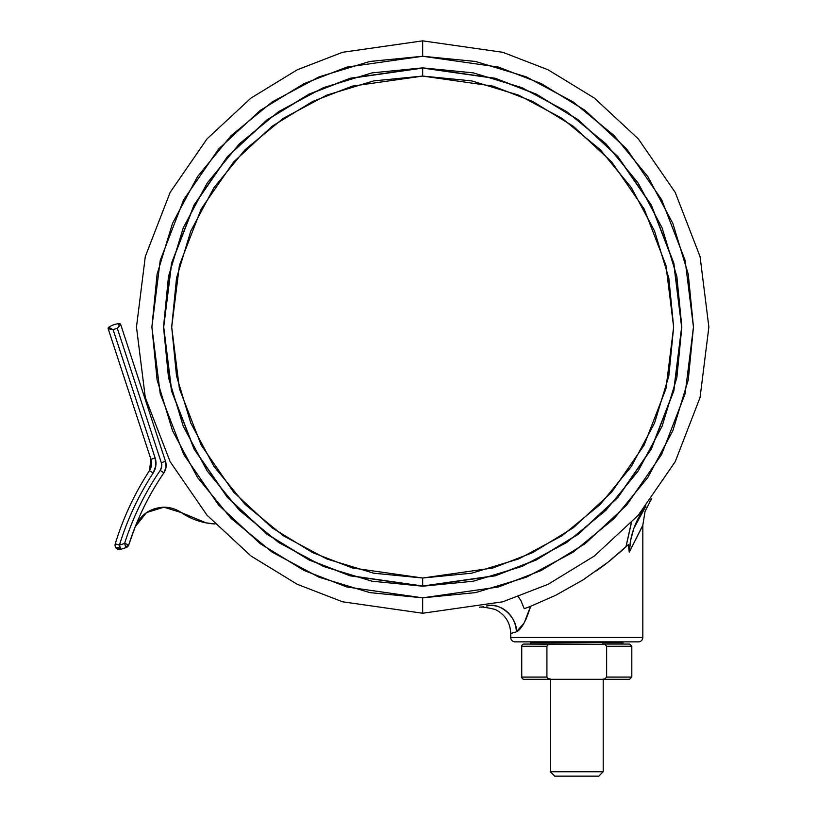 <?xml version="1.0" encoding="UTF-8"?>
<svg xmlns="http://www.w3.org/2000/svg" width="817" height="817" viewBox="0 0 817 817"><rect width="100%" height="100%" fill="white"/><g stroke="black" fill="none" stroke-linecap="round" stroke-linejoin="round"><path stroke-width="1.23" d="M628.988 550.27L629.264 552.19L642.826 525.178L642.826 637.454L510.737 637.454A4.402 4.402 0 0 0 515.139 641.856L638.424 641.856A4.402 4.402 0 0 0 642.826 637.454L642.826 525.178L629.264 552.19L628.365 544.612L608.154 562.076L583.093 579.856L555.754 595.246L530.55 606.337L524.381 622.38C521.287 627.977 518.621 631.122 516.385 631.817L510.737 633.522L510.737 637.454L642.826 637.454A4.402 4.402 0 0 1 638.424 641.856L515.139 641.856A4.402 4.402 0 0 1 510.737 637.454L510.737 633.522L516.385 631.817L523.84 623.351M610.707 560.043L628.355 544.622L608.154 562.076L583.093 579.856L555.754 595.246L530.55 606.337L524.238 608.696L530.55 606.337L524.238 608.696L520.725 600.189L517.978 596.441L520.725 600.189L524.238 608.696L520.725 600.189L518.315 596.788L520.735 600.189L524.238 608.696L530.529 606.418M599.31 568.795L606.898 563.066M610.646 560.094L625.965 546.859L631.439 522.819L625.965 546.859L628.365 544.612L619.153 552.966M631.051 523.84L631.439 522.819M510.737 633.522C510.268 622.452 505.08 614.425 495.173 609.431C484.695 607.031 479.436 606.398 479.385 607.562L479.446 607.552M599.412 568.724L606.49 563.393M633.583 529.334L630.785 539.823L629.264 552.19L641.59 527.894M650.822 499.841L649.576 501.464L650.832 499.81M625.546 547.247L628.365 544.612M596.43 570.869L607.807 562.351M608.185 562.055L609.339 561.136M634.094 527.843L645.818 506.254M649.382 501.72L650.403 500.382M645.951 506.091C635.667 519.714 630.101 535.084 629.264 552.19L641.651 527.762M625.975 546.706L631.081 523.758M525.78 619.623L526.587 617.877M529.947 608.614L530.55 606.347M516.385 631.817A26.42 24.05 -102.9 0 0 486.35 606.061C499.054 601.302 517.508 617.121 516.385 631.817C521.552 629.161 526.281 620.665 530.55 606.337L524.238 608.696M554.763 776.15L598.8 776.15L603.201 771.748L550.362 771.748L554.763 776.15L550.362 771.748L603.201 771.748L603.201 679.284L603.201 771.748L598.8 776.15L554.763 776.15M550.362 679.284L550.362 771.748L550.362 679.284M621.686 644.062A1.317 1.317 0 0 0 623.014 642.744L530.55 642.744A1.317 1.317 0 0 0 531.867 644.062A1.317 1.317 0 0 1 530.55 642.744L623.014 642.744L623.014 641.856L623.014 642.744A1.317 1.317 0 0 1 621.686 644.062M530.55 641.856L530.55 642.744L530.55 641.856M521.746 677.079L521.746 646.257A2.206 2.206 0 0 1 523.942 644.062A2.206 2.206 0 0 0 521.746 646.257L546.92 646.257L547.696 644.97L551.199 644.062L523.942 644.062L604.927 644.48L606.643 646.257L606.643 677.079L631.817 677.079L606.643 677.079L604.917 678.866L602.364 679.284L523.942 679.284A2.206 2.206 0 0 1 521.746 677.079A2.206 2.206 0 0 0 523.942 679.284L551.199 679.284L547.696 678.376L546.92 677.079L521.746 677.079L546.92 677.079L546.92 646.257L521.746 646.257L521.746 677.079M629.611 679.284L602.364 679.284L629.611 679.284L631.817 677.079L631.817 646.257L606.643 646.257L631.817 646.257L629.611 644.062L602.364 644.062L629.611 644.062M551.199 644.062L604.927 644.48L606.643 646.257L606.643 677.079L604.917 678.866L602.364 679.284L551.199 679.284L547.696 678.376L546.92 677.079L546.92 646.257L547.696 644.97L551.199 644.062M606.643 646.257L604.917 644.47M422.675 597.83L346.857 586.994L304.016 570.45L260.204 543.673L218.66 505.09L183.743 454.477L160.224 393.702L151.891 327.045L160.224 260.388L183.743 199.614L218.66 148.99L260.204 110.418L304.016 83.64L346.857 67.096L422.675 56.261L422.675 40.85L342.537 52.298L297.265 69.792L250.962 98.091L207.048 138.859L170.15 192.363L145.283 256.599L136.48 327.045L145.283 397.491L170.15 461.728L207.048 515.231L250.962 555.999L297.265 584.298L342.537 601.792L422.675 613.24L422.675 597.83L475.504 592.621L526.301 577.221L573.115 552.19L614.149 518.519L647.82 477.485L672.851 430.671L688.261 379.874L693.459 327.045L688.261 274.216L672.851 223.419L647.82 176.605L614.149 135.571L573.115 101.9L526.301 76.869L475.504 61.459L422.675 56.261L369.846 61.459L319.049 76.869L272.235 101.9L231.201 135.571L197.53 176.605L172.499 223.419L157.099 274.216L151.891 327.045L157.099 379.874L172.499 430.671L197.53 477.485L231.201 518.519L272.235 552.19L319.049 577.221L369.846 592.621L422.675 597.83L422.675 613.24L342.537 601.792L297.265 584.298L250.962 555.999L207.048 515.231L170.15 461.728L145.283 397.491L136.48 327.045L145.283 256.599L170.15 192.363L207.048 138.859L250.962 98.091L297.265 69.792L342.537 52.298L422.675 40.85L502.812 52.298L548.084 69.792L594.388 98.091L638.302 138.859L675.199 192.363L700.067 256.599L708.87 327.045L700.067 397.491L675.199 461.728L638.302 515.231L594.388 555.999L548.084 584.298L502.812 601.792L422.675 613.24L502.812 601.792L548.084 584.298L594.388 555.999L638.302 515.231L675.199 461.728L700.067 397.491L708.87 327.045L700.067 256.599L675.199 192.363L638.302 138.859L594.388 98.091L548.084 69.792L502.812 52.298L422.675 40.85L422.675 56.261L498.493 67.096L541.334 83.64L585.146 110.418L626.69 148.99L661.607 199.614L685.126 260.388L693.459 327.045L685.126 393.702L661.607 454.477L626.69 505.09L585.146 543.673L541.334 570.45L498.493 586.994L422.675 597.83M422.675 586.014L422.675 578.017L492.947 567.978L532.653 552.639L573.258 527.823L611.759 492.069L644.123 445.153L665.926 388.821L673.647 327.045L665.926 265.27L644.123 208.938L611.759 162.021L573.258 126.267L532.653 101.451L492.947 86.112L422.675 76.073L422.675 68.077L495.184 78.432L536.156 94.261L578.058 119.864L617.795 156.762L651.18 205.179L673.678 263.299L681.644 327.045L673.678 390.792L651.18 448.911L617.795 497.328L578.058 534.226L536.156 559.829L495.184 575.658L422.675 586.014L350.166 575.658L309.194 559.829L267.292 534.226L227.555 497.328L194.17 448.911L171.672 390.792L163.706 327.045L171.672 263.299L194.17 205.179L227.555 156.762L267.292 119.864L309.194 94.261L350.166 78.432L422.675 67.882L350.115 78.258L309.112 94.098L267.179 119.721L227.422 156.639L194.007 205.087L171.488 263.248L163.523 327.045L171.488 390.832L194.007 449.003L227.422 497.451L267.179 534.369L309.112 559.992L350.115 575.832L422.675 586.197L372.113 581.224L323.501 566.477L278.699 542.529L239.422 510.298L207.191 471.021L183.243 426.219L168.496 377.607L163.523 327.045L168.496 276.483L183.243 227.872L207.191 183.069L239.422 143.792L278.699 111.561L323.501 87.613L372.113 72.866L422.675 67.882L473.237 72.866L521.849 87.613L566.651 111.561L605.928 143.792L638.159 183.069L662.107 227.872L676.854 276.483L681.838 327.045L676.854 377.607L662.107 426.219L638.159 471.021L605.928 510.298L566.651 542.529L521.849 566.477L473.237 581.224L422.675 586.197L495.235 575.832L536.238 559.992L578.17 534.369L617.928 497.451L651.343 449.003L673.862 390.832L681.838 327.045L673.862 263.248L651.343 205.087L617.928 156.639L578.17 119.721L536.238 94.098L495.235 78.258L422.675 67.882L495.184 78.432L536.156 94.261L578.058 119.864L617.795 156.762L651.18 205.179L673.678 263.299L681.644 327.045L673.678 390.792L651.18 448.911L617.795 497.328L578.058 534.226L536.156 559.829L495.184 575.658L422.675 586.014L350.166 575.658L309.194 559.829L267.292 534.226L227.555 497.328L194.17 448.911L171.672 390.792L163.706 327.045L171.672 263.299L194.17 205.179L227.555 156.762L267.292 119.864L309.194 94.261L350.166 78.432L422.675 68.077L422.675 76.073L352.403 86.112L312.697 101.451L272.092 126.267L233.591 162.021L201.227 208.938L179.423 265.27L171.703 327.045L179.423 388.821L201.227 445.153L233.591 492.069L272.092 527.823L312.697 552.639L352.403 567.978L422.675 578.017L422.675 586.014M422.675 578.017L471.634 573.197L518.713 558.91L562.106 535.717L600.138 504.508L631.347 466.476L654.54 423.083L668.827 376.004L673.647 327.045L668.827 278.086L654.54 231.007L631.347 187.614L600.138 149.582L562.106 118.373L518.713 95.18L471.634 80.893L422.675 76.073L373.716 80.893L326.637 95.18L283.244 118.373L245.212 149.582L214.003 187.614L190.81 231.007L176.523 278.086L171.703 327.045L176.523 376.004L190.81 423.083L214.003 466.476L245.212 504.508L283.244 535.717L326.637 558.91L373.716 573.197L422.675 578.017M155.128 457.959L150.941 459.328L155.128 457.959L113.154 329.782A17.617 17.617 0 0 1 117.321 328.332L161.306 462.688A8.803 8.803 0 0 1 160.214 470.398L163.849 472.88A275.186 275.186 0 0 0 128.78 544.796L135.254 526.659A275.186 275.186 0 0 1 163.849 472.88L166.014 467.293L163.849 472.88L166.014 467.293L163.849 472.88L160.214 470.398A279.588 279.588 0 0 0 124.582 543.458L127.605 544.428L124.582 543.458L125.879 547.461A4.402 3.094 -90 0 0 127.605 544.428L128.78 544.796A4.402 4.402 0 0 1 125.941 547.645L125.941 547.645A4.402 4.402 0 0 0 128.78 544.796L127.605 544.428A4.402 3.094 90 0 1 125.879 547.461L124.582 543.458L119.445 545.133L115.238 543.846A4.402 4.402 0 0 0 115.891 547.727L119.445 547.727L119.445 545.133L120.742 549.126L120.456 548.227L119.445 548.227L119.445 549.535L120.742 549.126L119.445 549.535L119.445 547.727L115.891 547.727L119.445 549.535L120.804 549.32A4.402 4.402 0 0 1 115.238 543.846A288.401 288.401 0 0 1 149.46 470.653L153.147 473.053A283.989 283.989 0 0 0 119.445 545.133L119.445 548.227L120.456 548.227L119.445 545.133L124.582 543.458A279.588 279.588 0 0 1 160.214 470.398L161.664 466.67L161.306 462.688L117.321 328.332A17.617 17.617 0 0 0 113.154 329.782L155.128 457.959L155.853 465.731L153.147 473.053A17.617 17.617 0 0 0 155.128 457.959L155.853 465.731L153.147 473.053L149.46 470.653A288.401 288.401 0 0 0 115.238 543.846L119.445 545.133A283.989 283.989 0 0 1 153.147 473.053M119.343 323.614A1.317 1.317 0 0 1 120.702 324.512L165.494 461.319L166.014 467.293L165.494 461.319L166.014 467.293L165.494 461.319L120.702 324.512L119.343 323.614A22.018 22.018 0 0 0 108.712 327.27A22.018 22.018 0 0 1 119.343 323.614L118.649 325.105M146.58 512.535L135.254 526.659C140.861 514.383 150.41 507.898 163.9 507.204L146.58 512.535L163.9 507.204L146.58 512.535L163.9 507.204L181.262 512.565L206.068 522.86L214.994 523.963A66.044 66.044 0 0 1 181.262 512.565A30.821 30.821 0 0 0 163.9 507.204M150.941 459.328L108.191 328.781A1.317 1.317 0 0 1 108.712 327.27L108.191 328.781L150.941 459.328L149.46 470.653A13.205 13.205 0 0 0 150.941 459.328M125.941 547.645L120.804 549.32L125.941 547.645M145.579 398.614L143.046 392.752L145.589 398.665M113.154 329.782L108.191 328.781L113.154 329.782L108.712 327.27L113.154 329.782M117.321 328.332L120.702 324.512L117.321 328.332M161.306 462.688L165.494 461.319L161.306 462.688M163.849 472.88A13.205 13.205 0 0 0 165.494 461.319M119.599 325.707L120.702 324.512M108.191 328.781L109.774 329.067M110.162 328.025L108.712 327.27M642.826 525.178L645.083 511.258L651.517 498.911M480.958 607.245L483.255 606.755"/></g></svg>
